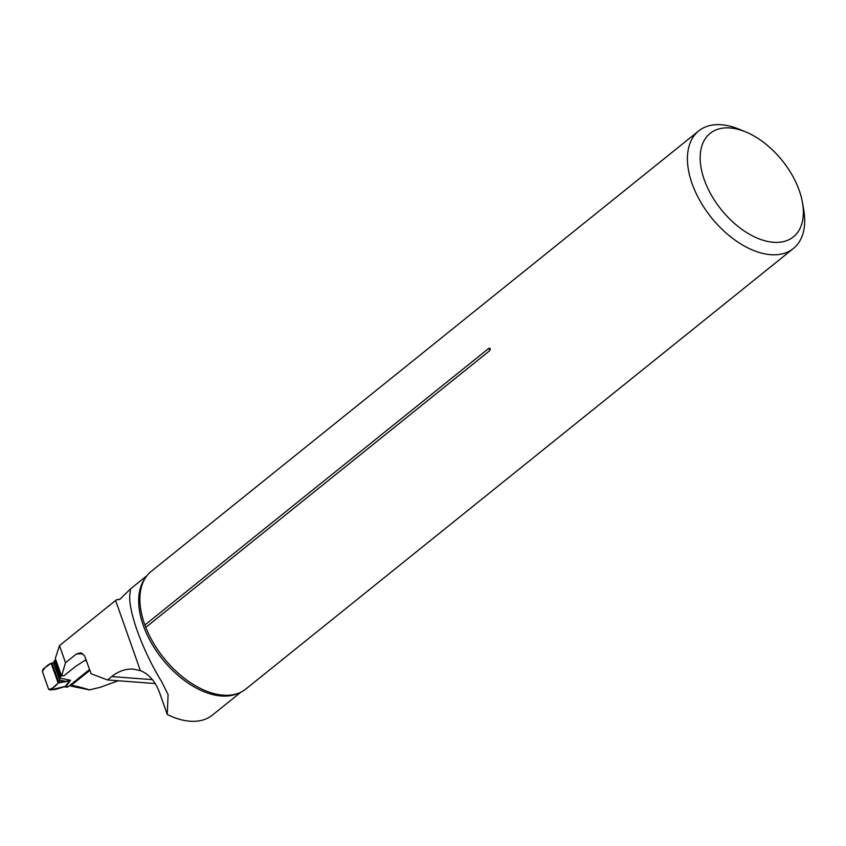 <?xml version="1.0" encoding="UTF-8"?>
<svg xmlns="http://www.w3.org/2000/svg" width="846" height="846" viewBox="0 0 846 846"><rect width="100%" height="100%" fill="white"/><g stroke="black" fill="none" stroke-linecap="round" stroke-linejoin="round"><path stroke-width="1.27" d="M89.909 670.307L71.371 685.218L69.954 685.239M69.361 685.715A207.725 122.395 -128.8 0 1 73.655 686.677L89.465 689.881L100.367 687.28L118.186 680.755M86.303 660.102A204.7 120.608 51.2 0 0 85.446 660.039L75.749 666.299L64.285 675.531L61.568 676.06L55.328 658.41L59.484 645.625L116.399 599.835L119.741 599.476L130.4 588.985L147.088 575.544M120.1 599.158L116.399 599.835M82.887 653.821A204.7 120.608 51.2 0 0 76.33 654.032L80.751 652.795L84.547 655.724L91.135 673.765L107.495 679.951L155.061 683.536M240.909 692.165L212.388 715.113A74.839 44.098 51.2 0 1 167.254 714.468L160.592 695.613C156.478 682.775 149.753 674.442 140.394 670.645L133.361 669.133C125.8 668.647 118.577 671.121 111.683 676.578L107.495 679.951M76.33 654.032L65.523 662.725L59.484 645.625M167.254 714.468L168.079 694.577L161.501 681.432C141.631 649.136 126.953 607.608 130.136 592.686L130.4 588.985M71.371 685.218A204.7 120.608 -128.8 0 1 89.465 689.881M65.523 662.725L61.568 676.06M745.506 131.828L738.939 129.142A75.484 44.478 51.2 0 0 698.733 130.908A75.484 44.478 51.2 0 0 700.689 202.035A75.484 44.478 51.2 0 0 770.727 254.678A75.484 44.478 51.2 0 0 793.368 248.534A75.484 44.478 51.2 0 0 803.7 209.639L802.484 202.649A66.411 39.128 51.2 0 0 745.506 131.828A66.411 39.128 51.2 0 0 702.138 172.732A66.411 39.128 51.2 0 0 773.477 242.284A66.411 39.128 51.2 0 0 802.484 202.649M698.733 130.908L151.212 571.399A75.484 44.478 51.2 0 0 141.779 585.781A75.484 44.478 51.2 0 0 144.888 625.014L145.787 627.372A75.484 44.478 51.2 0 0 223.207 695.169A75.484 44.478 51.2 0 0 229.774 695.158A75.484 44.478 51.2 0 0 245.848 689.025L793.368 248.534M145.787 627.372L489.623 350.741C490.733 348.816 490.437 348.023 488.734 348.393L144.888 625.014M55.825 659.806A1.819 0.751 160.5 0 0 55.075 660.25L54.62 660.61A1.819 0.751 160.5 0 0 54.197 661.223L53.573 662.904L51.141 663.232L43.009 669.207L42.416 671.692L48.656 689.331L50.348 689.966L64.761 686.497L68.029 686.793L89.602 669.429M55.794 689.3L57.57 688.496M55.857 689.289L50.348 689.966L56.375 689.056M51.003 689.416L58.163 683.082L59.654 680.121L59.886 677.318A1.819 0.751 -19.5 0 1 60.309 676.705L60.753 676.345A1.819 0.751 -19.5 0 1 61.504 675.901M51.966 662.947L58.776 682.225L69.71 680.766L58.163 683.082L51.141 663.232M53.573 662.904L59.654 680.121L65.036 681.242A2.422 1.576 81 0 1 64.582 682.066M68.029 686.793A2.422 1.681 96.5 0 1 67.014 687.121A2.422 1.681 96.5 0 1 66.644 687.015M67.014 687.121L64.804 686.867A2.422 1.681 -83.5 0 0 65.808 686.54L70.578 680.311L59.812 678.08L54.123 661.984M69.647 680.618L65.343 686.466A2.422 1.798 -93.3 0 1 64.444 686.857L63.873 686.889A2.422 1.798 -93.3 0 0 64.761 686.497M42.416 671.692C44.33 667.938 47.239 665.125 51.141 663.232L58.163 683.082C54.937 686.941 51.765 689.025 48.656 689.331L42.416 671.692M140.394 670.645L115.595 600.48M111.683 676.578L152.396 679.655M238.064 693.371A74.839 44.098 -128.8 0 1 198.599 689.257A74.839 44.098 -128.8 0 1 145.301 578.061M489.623 350.741A3.627 2.136 51.2 0 0 488.734 348.393M86.525 660.737L84.685 660.525M54.197 661.223L59.886 677.318M54.62 660.61L60.309 676.705M55.075 660.25L60.753 676.345M63.873 686.889L55.91 689.279"/></g></svg>
